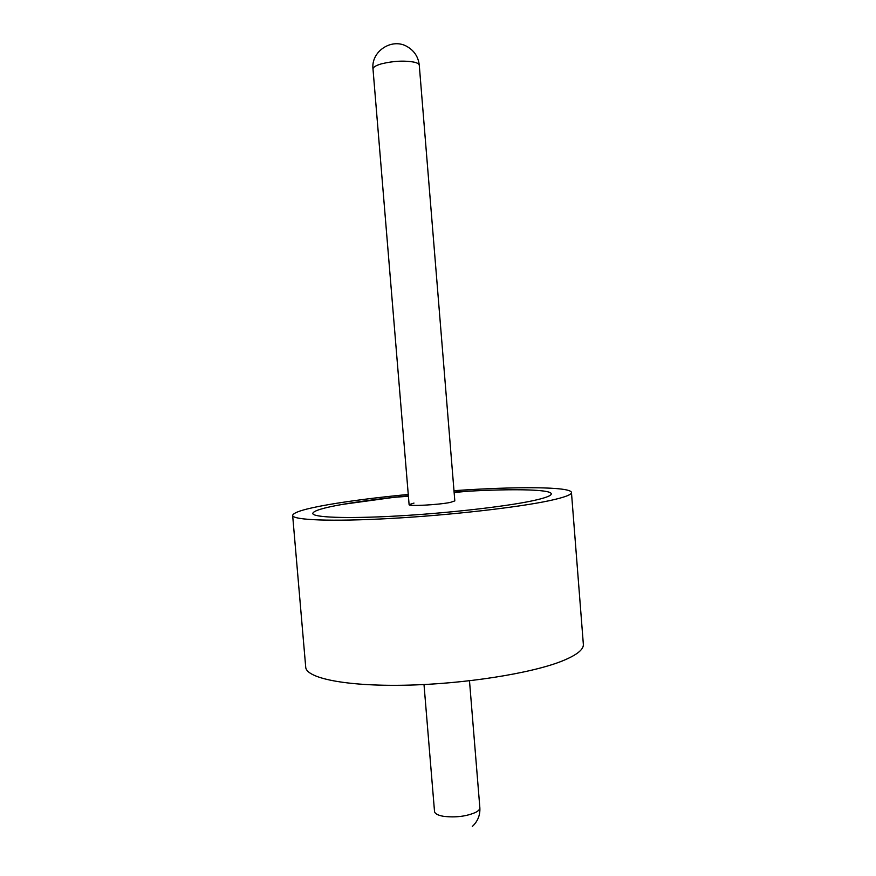<?xml version="1.0" encoding="UTF-8"?>
<svg xmlns="http://www.w3.org/2000/svg" width="876" height="876" viewBox="0 0 876 876"><rect width="100%" height="100%" fill="white"/><g stroke="black" fill="none" stroke-linecap="round" stroke-linejoin="round"><path stroke-width="1.31" d="M454.129 492.487L468.485 491.206L454.096 492.071C506.197 488.567 551.124 488.939 551.278 493.845C551.409 495.783 544.916 498.148 531.787 500.941C504.39 506.733 446.453 513.281 396.291 516.041C346.031 518.833 312.721 517.453 312.787 513.445C313.28 510.817 323.2 507.795 342.549 504.379C360.693 501.225 382.637 498.378 408.369 495.827L394.025 497.327L408.402 496.243M453.987 490.68C515.931 486.366 571.152 486.596 571.459 492.509C571.645 494.721 564.374 497.426 549.646 500.623C518.253 507.39 450.034 515.176 390.773 518.45C331.38 521.757 292.507 520.103 292.65 515.427C293.34 512.285 305.286 508.682 328.489 504.631C350.652 500.831 377.238 497.437 408.249 494.447M571.459 492.509L583.35 644.298C583.766 649.521 576.758 655.084 562.304 660.964C531.502 673.414 463.853 684.123 404.679 685.218C345.385 686.368 306.118 678.112 305.713 667.118L292.65 515.427M468.485 491.206C514.354 488.633 551.103 489.421 551.278 493.845C551.409 495.783 544.916 498.148 531.787 500.941C504.39 506.733 446.453 513.281 396.291 516.041C346.031 518.833 312.721 517.453 312.787 513.445C313.28 510.817 323.2 507.795 342.549 504.379L394.025 497.327M419.275 65.24C418.356 56.951 414.282 50.709 407.044 46.527C391.747 37.526 370.789 51.542 373.001 69.04C373.001 67.222 375.804 65.492 381.399 63.849C393.379 60.937 404.362 60.389 414.337 62.185C417.491 62.962 419.133 63.981 419.275 65.24L454.819 500.908L450.308 502.419C438.526 504.85 408.085 506.481 409.103 504.664L413.987 503.076M424.006 684.539L434.518 811.45C434.857 813.695 437.869 815.326 443.563 816.322C455.64 817.724 466.328 816.41 475.635 812.391C478.537 810.858 479.938 809.304 479.851 807.727L469.492 680.805M373.001 69.04L409.103 504.664M472.284 826.484C477.748 821.403 480.267 815.151 479.851 807.727"/></g></svg>

